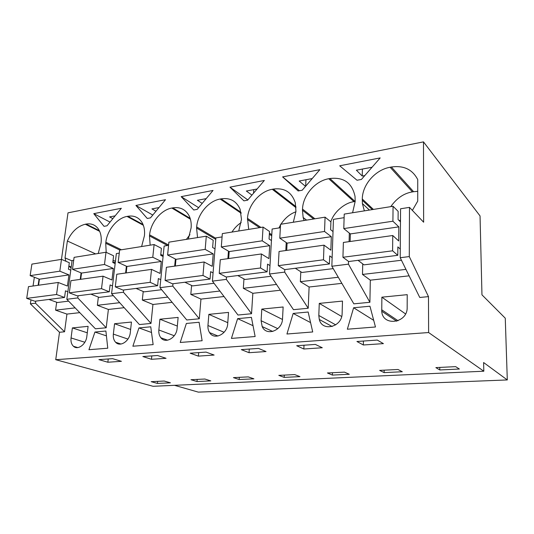 <?xml version="1.0" encoding="UTF-8"?>
<svg xmlns="http://www.w3.org/2000/svg" width="534" height="534" viewBox="0 0 534 534"><rect width="100%" height="100%" fill="white"/><g stroke="black" fill="none" stroke-linecap="round" stroke-linejoin="round"><path stroke-width="0.8" d="M34.35 277.253L33.041 286.004M30.965 299.868L30.371 303.826L59.501 332.275L55.743 359.702L153.071 386.296L483.817 371.21L483.61 362.533L507.3 379.941L505.264 318.197L481.962 294.841L480.046 215.936L423.489 141.87L423.636 222.217L409.478 207.372L409.291 256.58L428.482 296.63L428.615 332.542L483.817 371.21M423.489 141.87L68.005 212.839L61.477 259.377M174.478 385.314L198.341 392.13L507.3 379.941M39.049 279.055L38.128 285.289M35.791 301.103L35.484 303.185L30.371 303.826M172.122 302.331L152.944 304.473L150.995 323.437L139.394 324.559L111.579 293.7L116.352 253.583L119.262 253.123M224.02 296.524L200.951 299.107L199.295 318.771L186.773 319.979L159.953 287.666L164.138 246.047L168.564 245.353M280.397 290.222L252.842 293.306L251.534 313.725L237.97 315.033L212.412 281.124L215.89 237.89L222.077 236.916M341.853 283.354L309.106 287.012L308.205 308.252L293.473 309.673L269.496 274.009L272.12 229.026L280.37 227.724M409.111 275.831L370.316 280.17L369.902 302.291L353.842 303.839L331.841 266.239L333.436 219.361L344.116 217.678M428.482 296.63L419.751 297.471L400.206 257.715L400.567 208.781L409.478 207.372M124.188 307.684L108.389 309.453L106.199 327.763L95.426 328.804L66.823 299.28L72.09 260.559L73.699 260.305M99.651 231.335L85.32 224.227L86.114 224.08L99.324 230.641M98.209 253.49L101.053 243.05C101.72 237.116 100.719 232.283 98.042 228.559C95.045 224.741 91.067 223.245 86.114 224.08M85.32 224.227C77.61 226.136 71.623 231.729 67.371 241.001L65.021 257.875L65.922 261.266M68.853 266.119L71.082 267.975M359.222 179.838L357.026 180.238L339.697 165.794L380.181 157.917L361.425 179.437L359.222 179.838M298.152 190.965L282.619 176.901L319.879 169.652L302.197 190.231L298.152 190.965M238.731 230.988L241.488 219.381L240.1 209.215C236.408 200.998 230.087 197.547 221.129 198.842L220.142 199.028C208.567 200.964 197.593 214.101 196.672 226.93L215.856 238.324M215.769 239.386L196.579 228.031L197.54 237.583M196.579 228.031L196.672 226.93M296.016 207.666L272.267 189.283C259.751 191.392 248.177 205.069 247.496 218.366L248.704 229.393M272.267 189.283L273.335 189.083C284.462 187.621 291.784 192.2 295.302 202.813L295.949 211.364L293.313 222.251M181.18 196.639L213.046 190.444L197.206 209.361L193.749 209.989L181.18 196.639L198.621 207.673M141.61 246.541L144.434 235.741C144.961 230.381 144.093 225.855 141.83 222.157C138.52 217.258 133.874 215.295 127.9 216.27L127.045 216.43C117.079 218.079 107.154 230.241 105.852 242.242L121.432 249.772M119.783 250.039L105.725 243.27L106.199 252.342M112.881 261.773L115.251 262.821M105.725 243.27L105.852 242.242M165.507 199.689L150.461 217.879L147.25 218.459L135.91 205.45L165.507 199.689M188.322 239.058L191.119 227.871C191.506 223.252 190.818 219.187 189.063 215.683C185.492 209.348 180.065 206.751 172.782 207.88L171.868 208.046C161.141 209.835 150.721 222.464 149.593 234.867L168.597 244.986M167.549 245.513L149.48 235.928L150.161 245.173M149.48 235.928L149.593 234.867M247.629 200.17L243.898 200.851L229.947 187.154L264.343 180.459L247.629 200.17M313.652 218.993L302.464 210.269L303.145 217.492L304.12 220.515M302.464 210.269L302.518 209.094L314.913 218.793M330.806 221.79C334.017 211.484 345.405 202.566 353.989 201.678L328.744 178.723C315.153 181.026 302.918 195.304 302.518 209.094M328.744 178.723L329.905 178.51C343.776 176.934 352.153 182.915 355.037 196.459L355.177 201.431L352.587 212.759M121.331 208.287L107.007 225.795L104.023 226.336L93.77 213.653L121.331 208.287M390.127 167.249L391.389 167.015L413.61 191.713L412.415 191.913L390.127 167.249C375.322 169.772 362.352 184.697 362.292 199.015L362.399 203.581L364.355 210.877M412.375 210.409L417.721 201.118L417.735 179.591C412.468 169.438 403.684 165.246 391.389 167.015M399.232 220.669L400.487 220.068M55.743 359.702L428.615 332.542M157.45 383.439L170.413 382.818L164.218 381.036L151.175 381.676L157.45 383.439L157.65 381.356M373.313 344.31L363.347 344.984L356.932 341.5L377.264 340.071L383.412 343.629L373.313 344.31M322.282 347.754L303.839 349.002L296.697 345.732L315.354 344.423L322.282 347.754M299.954 376.63L284.195 377.384L278.808 375.375L294.701 374.588L299.954 376.63M198.394 356.118L214.121 355.057L206.044 352.1L190.177 353.214L198.394 356.118L198.688 352.62M249.038 352.7L266.039 351.552L258.476 348.422L241.295 349.623L249.038 352.7L249.271 349.062M210.81 380.889L197.006 381.55L190.978 379.714L204.876 379.027L210.81 380.889M158.718 358.801L151.469 359.289L142.852 356.538L157.557 355.51L166.054 358.307L158.718 358.801M253.897 378.833L239.165 379.534L233.431 377.618L248.277 376.884L253.897 378.833M402.296 371.744L384.133 372.612L379.641 370.389L397.99 369.488L402.296 371.744M107.848 362.232L121.418 361.318L112.581 358.668L98.917 359.629L107.848 362.232L108.235 358.975M459.367 369.021L439.782 369.955L435.871 367.612L455.669 366.638L459.367 369.021M327.422 372.972L344.477 372.131L349.303 374.274L332.402 375.082L327.422 372.972M79.78 312.65L66.937 314.085L64.547 331.788L35.484 303.185M59.501 332.275L64.547 331.788M72.384 327.909L88.103 326.347L86.815 336.513C86.061 344.443 77.737 350.478 73.472 346.286C71.456 344.37 70.655 341.593 71.055 337.949L72.384 327.909L87.289 332.802M361.271 328.11L347.347 329.218L353.615 307.758L369.955 306.222L375.475 326.988L361.271 328.11M131.451 322.049L114.556 323.724L113.348 334.11C113.008 337.548 113.769 340.271 115.631 342.281C120.123 347.387 129.635 341.159 130.289 332.575L131.451 322.049M138.947 327.909L150.748 326.801L153.138 344.617L132.873 346.226L138.947 327.909L151.509 332.502M342.488 301.089L319.272 303.392L318.805 315.467L319.292 319.486C322.249 332.148 342.287 327.008 342.127 313.351L342.488 301.089M192.701 322.863L199.102 322.262L202.119 340.732L180.232 342.468L186.366 323.457L192.701 322.863M100.392 331.534L105.899 331.013L107.761 348.215L88.944 349.71L94.939 332.041L100.392 331.534M208.854 314.359L228.532 312.403L227.704 323.738C227.357 334.204 214.161 340.538 209.582 332.609C208.3 330.599 207.759 328.236 207.953 325.526L208.854 314.359L227.784 322.69M159.92 319.219L158.852 329.979C158.585 333.116 159.259 335.712 160.888 337.775C165.52 344.09 176.594 337.735 177.121 328.323L178.129 317.41L159.92 319.219L177.328 326.074M237.617 318.644L231.422 338.409L255.139 336.527L251.407 317.35L237.617 318.644L253.029 325.693M300.629 312.73L308.158 312.023L312.717 331.961L286.938 334.01L293.173 313.431L300.629 312.73M381.87 297.178L407.228 294.661L407.168 307.451C407.676 323.404 382.491 326.808 381.75 311.229L381.87 297.178L405.533 313.925M261.8 309.099L261.099 320.707L262.181 326.581C266.299 336.627 282.399 330.613 282.526 318.758L283.14 306.983L261.8 309.099L282.466 319.459M66.937 314.085L55.583 310.154L56.684 302.251M66.823 299.28L77.784 297.912L78.071 295.756M81.081 272.881L80.227 279.382M106.199 327.763L77.784 297.912M108.389 309.453L97.355 305.294L98.369 297.071M119.683 302.691L97.355 305.294M111.579 293.7L123.407 292.225L123.668 289.989M126.384 266.219L125.61 273.014M150.995 323.437L123.407 292.225M152.944 304.473L142.304 300.061L143.219 291.497M167.783 297.098L142.304 300.061M159.953 287.666L172.769 286.07L172.989 283.748M175.359 258.997L174.671 266.126M199.295 318.771L172.769 286.07M200.951 299.107L190.812 294.414L191.606 285.463M219.881 291.03L190.812 294.414M212.412 281.124L226.336 279.389L226.516 276.972M228.459 251.14L227.891 258.656M251.534 313.725L226.336 279.389M252.842 293.306L243.324 288.307L243.965 278.908M276.512 284.442L243.324 288.307M269.496 274.009L284.682 272.113L284.816 269.603M286.231 242.556L285.81 250.526M308.205 308.252L284.682 272.113M309.106 287.012L300.348 281.672L300.802 271.753M338.289 277.253L300.348 281.672M331.841 266.239L348.462 264.163L348.542 261.42M349.323 233.098L349.089 241.648M369.902 302.291L348.462 264.163M370.316 280.17L362.493 274.436L362.726 263.896M405.94 269.383L362.493 274.436M400.206 257.715L409.291 256.58M75.154 307.878L55.583 310.154M72.043 260.899L65.021 257.875M95.613 253.904L67.371 241.001M372.058 167.235L356.378 170.199L362.232 176.046L364.795 175.573M282.619 176.901L299.481 190.725M305.515 186.366L299.173 181.026L312.223 178.556M231.97 232.07C234.479 228.071 237.557 224.907 241.188 222.585M278.975 227.945L280.524 224.914M280.937 224.233C285.089 217.979 290.089 213.834 295.929 211.791M202.199 203.394L197.393 200.29L206.191 198.628M135.91 205.45L152.791 215.062M155.955 211.23L151.923 208.901L158.992 207.559M186.393 239.372L189.93 234.673M229.947 187.154L247.849 199.916M251.928 195.104L246.341 191.032L257.114 188.989M353.989 201.678L355.097 201.492L329.905 178.51M93.77 213.653L110.037 222.091M112.854 218.646L109.577 216.911L115.13 215.863M417.728 191.339L413.61 191.713M390.741 206.645C396.822 198.121 404.044 193.215 412.415 191.913M362.392 169.064L362.232 176.046M305.962 179.744L305.662 186.192M205.363 198.788L205.283 199.716M253.77 189.623L253.53 193.215M363.347 344.984L363.434 341.046M303.839 349.002L304.006 345.218M284.195 377.384L284.308 375.102M197.006 381.55L197.179 379.407M151.469 359.289L151.81 355.911M239.165 379.534L239.312 377.324M384.133 372.612L384.166 370.169M439.782 369.955L439.769 367.419M332.402 375.082L332.482 372.719M353.615 307.758L373.713 320.353M114.556 323.724L130.63 329.471M319.272 303.392L341.667 316.495M94.939 332.041L106.426 335.873M293.173 313.431L310.581 322.609M31.893 264.11L30.144 275.637L59.821 271.185L61.477 259.37L31.893 264.11M68.626 301.136L57.425 302.511L48.881 299.447M34.85 301.223L26.7 298.379L56.551 294.501L64.561 297.465L34.85 301.223M56.551 294.501L58.239 282.466L28.476 286.645L26.7 298.379M30.144 275.637L39.436 279.202L38.541 285.229M70.782 270.171L68.432 269.196L69.32 262.708L61.477 259.37M64.561 297.465L65.468 290.836L67.851 291.744M39.436 279.202L68.946 274.903L67.431 286.044L58.239 282.466M59.821 271.185L68.946 274.903M74.099 257.355L72.484 269.29L104.484 264.484L105.992 252.242L74.099 257.355M113.335 295.642L99.17 297.385L90.86 294.141M77.236 295.863L69.293 292.846L101.513 288.654L109.276 291.804L77.236 295.863M101.513 288.654L103.049 276.178L70.935 280.684L69.293 292.846M72.484 269.29L81.535 273.068L80.714 279.315M115.157 263.596L112.794 262.514L113.595 255.799L105.992 252.242M109.276 291.804L110.104 284.936L112.5 285.937M81.535 273.068L113.335 268.442L111.96 279.983L103.049 276.178M104.484 264.484L113.335 268.442M119.623 250.059L118.161 262.434L152.784 257.241L154.112 244.539L119.623 250.059M161.648 289.708L144.087 291.864L136.063 288.42M122.967 290.075L115.284 286.865L150.167 282.332L157.623 285.69L122.967 290.075M150.167 282.332L151.516 269.376L116.772 274.256L115.284 286.865M118.161 262.434L126.918 266.459L126.178 272.934M163.084 256.507L160.707 255.299L161.415 248.33L154.112 244.539M157.623 285.69L158.344 278.561L160.761 279.676M126.918 266.459L161.281 261.46L160.073 273.435L151.516 269.376M152.784 257.241L161.281 261.46M168.877 242.176L167.609 255.018L205.183 249.378L206.291 236.182L168.877 242.176M214.034 283.274L192.547 285.91L184.898 282.239M172.449 283.814L165.099 280.39L202.987 275.464L210.049 279.062L172.449 283.814M202.987 275.464L204.121 261.994L166.394 267.287L165.099 280.39M167.609 255.018L175.98 259.317L175.339 266.032M215.008 248.844L212.619 247.476L213.206 240.247L206.291 236.182M210.049 279.062L210.65 271.646L213.073 272.914M175.98 259.317L213.226 253.89L212.225 266.332L204.121 261.994M205.183 249.378L213.226 253.89M222.331 233.612L221.29 246.962L262.214 240.821L263.068 227.09L222.331 233.612M271.018 276.272L244.993 279.469L237.797 275.551M226.169 277.019L219.234 273.348L260.532 267.981L267.107 271.839L226.169 277.019M260.532 267.981L261.4 253.957L220.295 259.724L219.234 273.348M221.29 246.962L229.186 251.567L228.665 258.549M271.446 240.56L269.056 238.978L269.503 231.456L263.068 227.09M267.107 271.839L267.561 264.123L269.984 265.585M229.186 251.567L269.703 245.673L268.942 258.616L261.4 253.957M262.214 240.821L269.703 245.673M280.557 224.293L279.796 238.184L324.532 231.476L325.072 217.164L280.557 224.293M333.236 268.622L301.93 272.474L295.309 268.275M284.689 269.617L278.281 265.672L323.471 259.798L329.425 263.956L284.689 269.617M323.471 259.798L324.018 245.166L279.062 251.474L278.281 265.672M279.796 238.184L287.092 243.137L286.711 250.399M333.022 231.582L330.626 229.7L330.906 221.864L325.072 217.164M329.425 263.956L329.712 255.906L332.135 257.648M287.092 243.137L331.32 236.696L330.853 250.186L324.018 245.166M324.532 231.476L331.32 236.696M344.223 214.094L343.789 228.585L392.904 221.216L393.064 206.278L344.223 214.094M401.448 260.245L363.974 264.851L358.047 260.338M348.682 261.52L342.935 257.268L392.597 250.813L397.777 255.312L348.682 261.52M392.597 250.813L392.757 235.521L343.375 242.449L342.935 257.268M343.789 228.585L350.344 233.925L350.137 241.501M400.473 221.877L398.077 219.541L398.144 211.364L393.064 206.278M397.777 255.312L397.85 246.902L400.273 249.064M350.344 233.925L398.818 226.87L398.704 240.954L392.757 235.521M392.904 221.216L398.818 226.87M241.028 212.325L221.129 198.842M241.208 213.266L220.142 199.028M271.786 234.74L269.403 233.138M260.946 227.431L247.496 218.366M295.949 206.631L273.335 189.083M271.719 235.828L269.336 234.226M259.551 227.658L247.416 219.507M143.346 225.275L127.045 216.43M143.045 224.507L127.9 216.27M190.418 219.207L171.868 208.046M190.164 218.353L172.782 207.88M372.291 209.602L362.266 200.243M373.399 209.421L362.292 199.015M84.839 342.254L71.055 337.949M127.94 339.077L113.348 334.11M335.732 324.866L318.805 315.467M224.1 332.281L207.953 325.526M174.251 335.746L158.852 329.979M398.057 320.754L381.69 309.767M277.827 328.664L261.099 320.707M71.216 266.973L68.873 265.992M115.424 261.353L113.061 260.265M163.177 255.579L160.801 254.371M306.589 220.121L303.145 217.492M369.408 210.062L362.399 203.581M77.79 347.581L73.472 346.286M120.984 344.036L115.631 342.281M332.181 326.528L319.292 319.486M218.012 336.026L209.582 332.609M167.589 340.198L160.888 337.775M396.715 321.214L381.75 311.229M272.727 331.481L262.181 326.581"/></g></svg>
